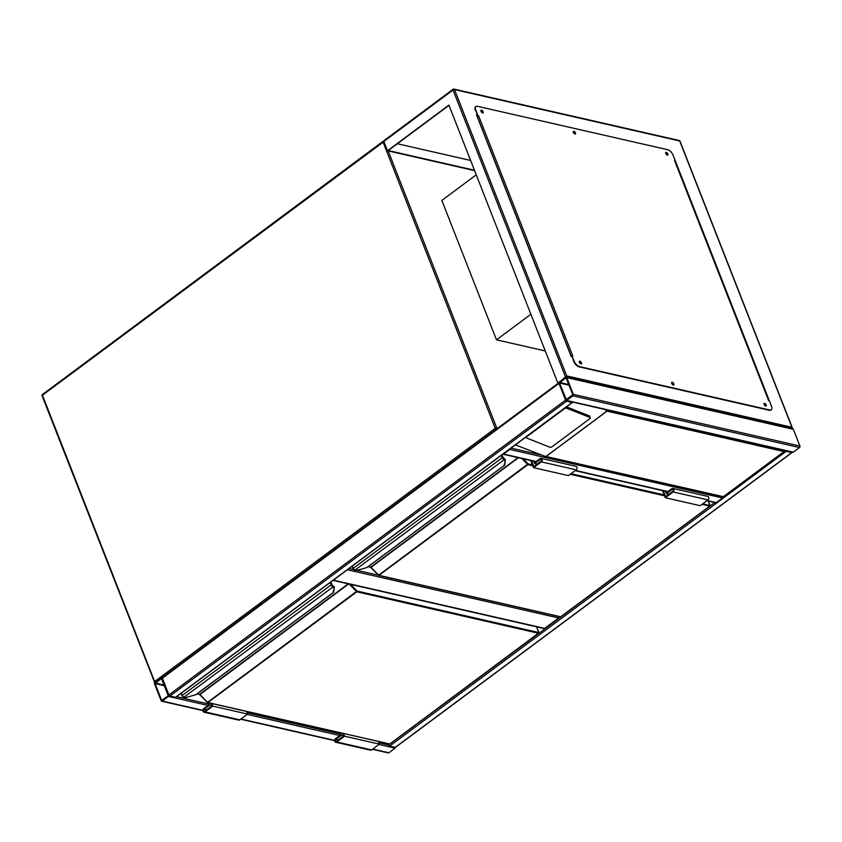 <?xml version="1.0" encoding="UTF-8"?>
<svg xmlns="http://www.w3.org/2000/svg" width="842" height="842" viewBox="0 0 842 842"><rect width="100%" height="100%" fill="white"/><g stroke="black" fill="none" stroke-linecap="round" stroke-linejoin="round"><path stroke-width="1.26" d="M476.246 174.831L441.85 200.407L496.496 339.831L545.279 350.967M530.892 314.266L496.496 339.831M559.12 616.586A1.105 0.842 102.9 0 1 558.667 617.975L347.357 569.76M333.358 580.159L544.669 628.385L558.667 617.975M544.669 628.385A1.105 0.842 102.9 0 1 544.058 628.532L333.064 580.38M395.572 747.286A1.105 0.842 102.9 0 1 395.098 748.138L388.878 752.769A1.105 0.842 102.9 0 1 388.267 752.916L372.469 749.306M161.138 700.702A1.105 0.842 -77.1 0 0 162.285 701.06L168.505 696.429A1.105 0.842 -77.1 0 0 168.916 694.924L162.359 678.189A1.105 0.842 -77.1 0 0 161.222 677.842L155.002 682.462A1.105 0.842 -77.1 0 0 154.581 683.978L161.138 700.702M168.274 695.85L161.443 678.42L155.075 683.609L161.632 700.344L168.274 695.85M558.899 382.847A1.105 0.537 53.4 0 0 558.983 383.373L565.54 400.108A1.105 0.537 53.4 0 0 566.592 401.192L572.171 402.465A1.105 0.537 53.4 0 0 572.465 402.423A1.105 0.537 53.4 0 0 572.592 402.097M566.592 401.192L169.979 696.008A1.105 0.537 -126.6 0 1 168.916 694.924L162.359 678.189A1.105 0.537 -126.6 0 1 162.401 677.463L558.909 382.721M169.979 696.008L175.557 697.281A1.105 0.537 -126.6 0 0 175.852 697.239A1.105 0.537 -126.6 0 0 175.978 696.976M572.897 395.835A1.105 0.842 -77.1 0 0 573.307 394.33L566.75 377.595A1.105 0.842 -77.1 0 0 565.613 377.237L559.393 381.868A1.105 0.842 -77.1 0 0 558.983 383.373L565.54 400.108A1.105 0.842 -77.1 0 0 566.677 400.455L572.897 395.835L799.49 447.544L793.269 452.165A1.105 0.842 102.9 0 1 792.659 452.312L566.066 400.603M566.224 377.09L792.806 428.799A1.105 0.842 102.9 0 1 793.343 429.304L799.9 446.028A1.105 0.842 102.9 0 1 799.49 447.544M566.024 399.74L572.823 394.688L566.066 377.763L559.467 383.015L566.487 399.845M785.386 450.659A1.105 0.537 53.4 0 0 786.217 451.312L791.785 452.586A1.105 0.537 53.4 0 0 792.09 452.543A1.105 0.537 53.4 0 0 792.217 452.217M395.593 747.086A1.105 0.537 -126.6 0 1 395.466 747.359A1.105 0.537 -126.6 0 1 395.172 747.401L791.785 452.586M378.9 742.844L388.541 745.044A1.105 0.537 -126.6 0 0 389.593 746.128L395.172 747.401M714.774 502.537L388.541 745.044L388.036 743.76M502.874 454.154A1.105 0.842 -77.1 0 0 503.653 454.07L509.884 449.449A1.105 0.842 -77.1 0 0 510.357 448.597M723.015 496.864A1.105 0.842 102.9 0 1 722.52 497.98L509.884 449.449M706.87 500.737L715.689 502.748A1.105 0.842 102.9 0 0 716.3 502.6L722.52 497.98M672.695 384.689L671.748 383.426M671.769 383.468L672.663 384.657M765.073 405.77L764.126 404.497M764.147 404.549L765.041 405.739M666.717 154.791L665.769 153.518M665.79 153.56L666.675 154.76M574.339 133.71L573.739 132.173L574.297 133.678M481.035 111.407L482.203 112.596L481.014 111.355M566.719 375.89L791.922 427.283L679.715 140.972L454.522 89.589L566.719 375.89L558.951 382.531M557.836 383.026L448.912 105.082L387.478 150.75L474.604 170.631M449.018 105.345L388.215 150.539L474.435 170.221M387.478 150.75L383.836 141.456L384.941 140.109L384.268 140.435L453.08 89.273A1.105 0.537 53.4 0 0 453.049 90.01L383.836 141.456M769.777 401.918L675.063 160.233M477.203 115.08L476.509 114.922L571.223 356.608L571.928 356.766M397.361 143.74L470.615 160.454M674.979 160.959L768.851 400.476M476.677 115.333L477.372 115.491M791.922 427.283L792.196 428.946L791.922 427.283M482.803 112.986A1.663 0.8 53.4 0 0 482.403 111.523A1.663 0.8 53.4 0 0 481.119 110.47A1.663 0.8 53.4 0 0 480.908 110.449M482.592 112.965A1.663 0.8 53.4 0 0 483.045 112.902A1.663 0.8 53.4 0 0 482.919 111.449A1.663 0.8 53.4 0 0 481.508 110.176A1.663 0.8 53.4 0 0 481.056 110.239A1.663 0.8 53.4 0 0 481.182 111.702A1.663 0.8 53.4 0 0 482.592 112.965M575.181 134.067A1.663 0.8 53.4 0 0 574.781 132.604A1.663 0.8 53.4 0 0 573.497 131.552A1.663 0.8 53.4 0 0 573.286 131.531M574.97 134.046A1.663 0.8 53.4 0 0 575.423 133.983A1.663 0.8 53.4 0 0 575.297 132.531A1.663 0.8 53.4 0 0 573.886 131.257A1.663 0.8 53.4 0 0 573.434 131.32A1.663 0.8 53.4 0 0 573.56 132.783A1.663 0.8 53.4 0 0 574.97 134.046M667.559 155.149A1.663 0.8 53.4 0 0 667.159 153.686A1.663 0.8 53.4 0 0 665.875 152.634A1.663 0.8 53.4 0 0 665.664 152.613M667.348 155.128A1.663 0.8 53.4 0 0 667.801 155.065A1.663 0.8 53.4 0 0 667.674 153.612A1.663 0.8 53.4 0 0 666.264 152.339A1.663 0.8 53.4 0 0 665.822 152.402A1.663 0.8 53.4 0 0 665.938 153.854A1.663 0.8 53.4 0 0 667.348 155.128M765.915 406.128A1.663 0.8 53.4 0 0 765.515 404.665A1.663 0.8 53.4 0 0 764.231 403.613A1.663 0.8 53.4 0 0 764.031 403.592M765.715 406.107A1.663 0.8 53.4 0 0 766.157 406.055A1.663 0.8 53.4 0 0 766.041 404.592A1.663 0.8 53.4 0 0 764.62 403.329A1.663 0.8 53.4 0 0 764.178 403.381A1.663 0.8 53.4 0 0 764.294 404.844A1.663 0.8 53.4 0 0 765.715 406.107M673.537 385.047A1.663 0.8 53.4 0 0 673.137 383.584A1.663 0.8 53.4 0 0 671.853 382.531A1.663 0.8 53.4 0 0 671.653 382.51M673.337 385.036A1.663 0.8 53.4 0 0 673.779 384.973A1.663 0.8 53.4 0 0 673.663 383.51A1.663 0.8 53.4 0 0 672.242 382.247A1.663 0.8 53.4 0 0 671.8 382.31A1.663 0.8 53.4 0 0 671.916 383.763A1.663 0.8 53.4 0 0 673.337 385.036M581.159 363.965A1.663 0.8 53.4 0 0 580.759 362.502A1.663 0.8 53.4 0 0 579.475 361.45A1.663 0.8 53.4 0 0 579.275 361.428M580.959 363.954A1.663 0.8 53.4 0 0 581.401 363.891A1.663 0.8 53.4 0 0 581.285 362.428A1.663 0.8 53.4 0 0 579.864 361.165A1.663 0.8 53.4 0 0 579.422 361.229A1.663 0.8 53.4 0 0 579.538 362.681A1.663 0.8 53.4 0 0 580.959 363.954M769.251 400.571L768.557 400.413L674.568 160.59L675.263 160.748L673.084 155.17A5.526 2.663 53.4 0 0 667.769 149.729L477.435 106.292A5.526 2.663 53.4 0 0 475.962 106.502A5.526 2.663 53.4 0 0 475.772 110.144L477.961 115.722L478.656 115.88L572.644 355.703L571.95 355.545L574.139 361.123A5.526 2.663 53.4 0 0 579.443 366.565L769.777 410.001A5.526 2.663 53.4 0 0 771.251 409.791A5.526 2.663 53.4 0 0 771.44 406.149L769.251 400.571M475.772 110.144L477.572 116.007L478.656 115.88M579.443 366.565L579.054 366.859A5.526 2.663 -126.6 0 1 573.749 361.418L571.95 355.545M771.051 409.917A5.526 2.663 -126.6 0 1 770.862 410.086A5.526 2.663 -126.6 0 1 769.388 410.296L769.777 410.001M579.054 366.859L769.388 410.296M475.383 110.428A5.526 2.663 -126.6 0 1 475.572 106.787A5.526 2.663 -126.6 0 1 475.783 106.66M477.077 116.375L477.667 116.028M590.231 417.821A1.663 0.895 164 0 0 589.8 417.411L566.75 408.254A1.663 0.895 164 0 0 564.466 408.686L526.755 436.714A1.663 0.895 -16 0 0 526.271 437.619A1.663 0.895 -16 0 0 526.703 438.029L549.752 447.176A1.663 0.895 164 0 0 552.036 446.755L589.747 418.716A1.663 0.895 164 0 0 590.231 417.821L589.81 416.337A1.663 0.895 164 0 0 589.379 415.927L566.519 406.854M515.378 444.86L544.5 456.132L723.383 496.664L784.039 451.575L607.008 411.17L604.567 409.391M785.154 450.217L784.723 451.249L723.299 496.906M181.251 693.229L182.093 695.376A2.21 1.063 53.4 0 0 183.63 697.292L184.24 697.534A4.978 2.147 158.6 0 0 187.061 697.208L195.649 694.766M333.8 591.758L333.464 592.368L333.085 591.389L333.464 592.368L333.937 588.032A4.978 2.147 158.6 0 0 333.116 586.874L332.906 585.906L333.116 586.874L183.724 697.365M333.358 586.127A5.526 2.379 -21.4 0 1 334.211 586.874A5.526 2.379 -21.4 0 1 334.274 587.411L333.611 592.358L195.912 694.713L186.966 697.229M333.348 586.085L334.211 586.874A5.526 2.379 158.6 0 0 334.19 586.832A5.526 2.379 158.6 0 0 333.348 586.085L332.632 585.664M330.811 582.054L331.759 584.464A1.663 0.8 53.4 0 0 332.906 585.906L332.885 585.853A1.6 0.768 -126.6 0 1 331.79 584.474L332.885 585.832M199.775 694.587L207.606 702.323L357.04 591.063L538.827 632.542L536.586 626.827M183.63 697.292L183.209 697.176A1.663 0.8 -126.6 0 1 182.051 695.745L184.009 697.618L187.061 697.208M343.547 733.614L344.557 736.192L336.779 741.97A1.937 1.473 102.9 0 1 335.505 738.718L340.557 734.961L339.684 732.729M344.557 736.192L379.416 744.149L371.638 749.927A1.937 1.473 102.9 0 1 370.564 750.19L335.705 742.234M378.405 741.57L379.416 744.149M342.715 733.424L343.694 735.929L336.505 741.276A1.105 0.842 102.9 0 1 335.779 739.413L341.41 735.224L343.62 735.729M341.41 735.224L340.505 732.919M211.847 705.659L209.647 705.154L208.742 702.849M210.942 703.354L211.931 705.859L204.732 711.206A1.105 0.842 102.9 0 1 204.006 709.343L209.647 705.154M211.774 703.544L212.784 706.122L205.006 711.9A1.937 1.473 102.9 0 1 203.732 708.648L208.784 704.891L207.911 702.66M246.632 711.501L247.643 714.079L212.784 706.122M247.643 714.079L239.865 719.857A1.937 1.473 102.9 0 1 238.802 720.12L203.943 712.164M352.345 566.056L353.187 568.203A2.21 1.063 53.4 0 0 354.724 570.118L355.335 570.35A4.978 2.147 158.6 0 0 358.155 570.034L366.744 567.592M504.895 464.584L504.547 465.194L504.169 464.216L504.547 465.194L505.021 460.848A4.978 2.147 158.6 0 0 504.2 459.7L504 458.722L504.2 459.7L354.808 570.192M504.453 458.953A5.526 2.379 -21.4 0 1 505.305 459.7A5.526 2.379 -21.4 0 1 505.368 460.237L504.695 465.173L366.996 567.529L358.06 570.055M505.021 460.848L505.305 459.7A5.526 2.379 158.6 0 0 505.284 459.658A5.526 2.379 158.6 0 0 504.432 458.911L503.727 458.48M504.432 458.911L504 458.722A1.663 0.8 53.4 0 1 502.842 457.29L501.906 454.88M370.869 567.413L378.7 575.149L528.134 463.879L532.481 464.879M354.724 570.118L354.293 570.002A1.663 0.8 -126.6 0 1 353.145 568.571L355.092 570.444L358.155 570.034M537.185 464.079L534.712 463.521L533.817 461.248M531.618 460.742L533.881 466.531L541.08 461.184A1.105 0.842 -77.1 0 0 540.353 459.332L534.712 463.521M530.786 460.553L533.575 467.668L541.353 461.879A1.937 1.473 -77.1 0 0 540.08 458.627L535.017 462.384L534.649 461.437M541.143 458.374L576.002 466.321A1.937 1.473 -77.1 0 1 576.212 469.836L568.434 475.625L533.575 467.668M662.559 490.623L665.348 497.738L673.126 491.96A1.937 1.473 -77.1 0 0 671.842 488.697L666.79 492.454L666.422 491.507M665.348 497.738L700.207 505.695L707.985 499.906A1.937 1.473 -77.1 0 0 707.775 496.391L672.916 488.444M663.391 490.812L665.654 496.601L672.853 491.254A1.105 0.842 -77.1 0 0 672.116 489.402L666.485 493.591L668.948 494.149M666.485 493.591L665.59 491.318M388.173 150.907L496.727 427.915L497.78 428.157M383.91 141.645L42.437 395.235L154.633 681.536L495.254 428.336L383.057 142.035A1.105 0.537 -126.6 0 1 383.089 141.309A1.105 0.537 -126.6 0 1 383.384 141.267A1.105 0.842 -77.1 0 1 383.805 141.098A1.105 1.105 0 0 0 383.089 141.309L42.468 394.498A1.105 1.105 0 0 0 42.1 395.793L154.549 682.273A1.105 0.842 102.9 0 0 154.812 682.641A1.105 1.105 0 0 1 154.307 682.094L154.633 681.536A1.105 0.537 -126.6 0 0 155.191 682.325M42.1 395.793L42.437 395.235A1.105 0.537 -126.6 0 1 42.468 394.498M496.675 428.988A1.105 0.842 -77.1 0 0 496.727 427.915L495.254 428.336A1.105 0.537 -126.6 0 0 496.159 429.367M349.009 568.529L353.724 569.602M356.987 570.35L378.395 575.233M162.285 701.06L202.869 710.322M240.991 719.015L334.642 740.392M372.764 749.085L388.878 752.769M168.505 696.429L208.037 705.449M247.211 714.395L339.8 735.519M378.984 744.465L395.098 748.138M176.609 696.681L208.416 703.933M247.127 712.774L340.179 734.003M155.075 683.609L164.716 685.809M155.223 683.041L164.464 685.156M565.54 400.108L168.916 694.924M572.171 402.465L175.557 697.281M558.983 383.373L162.359 678.189M799.9 446.028L573.307 394.33M793.269 452.165L566.677 400.455M793.343 429.304L566.75 377.595M568.855 384.552L559.614 382.447M569.118 385.215L559.467 383.015M389.593 746.128L786.217 451.312M540.501 454.838L511.01 448.102M716.3 502.6L707.164 500.516M667.98 491.57L575.391 470.446M536.217 461.5L503.653 454.07M565.613 377.237L453.049 90.01L454.522 89.589A1.105 0.842 102.9 0 0 453.985 89.084A1.105 1.105 0 0 0 453.08 89.273A1.105 0.537 53.4 0 1 453.375 89.231A1.105 0.842 102.9 0 1 453.985 89.084L679.189 140.477A1.105 0.842 -77.1 0 1 679.715 140.972L679.904 141.456M571.171 356.124L477.182 116.301M607.008 411.17L546.342 456.259M546.121 456.311L607.008 411.054M566.75 408.254L566.382 406.949M589.8 417.411L589.379 415.927M349.156 584.053L356.829 591.81L207.911 702.512L389.699 744.002L538.627 633.3L356.829 591.81L357.04 591.063L350.514 584.369M348.662 583.938L199.954 694.482L207.606 702.586L389.846 743.981L538.869 632.847M197.228 693.734L199.659 694.282L348.23 583.843M195.744 694.734L333.464 592.368M332.558 586.59A2.21 1.063 -126.6 0 1 331.022 584.674L330.18 582.527M181.041 693.387L181.925 695.66L331.759 584.464M181.956 695.503L181.114 693.334M199.533 694.345A1.105 0.537 -126.6 0 1 199.691 694.492L199.112 694.155M331.79 584.474L330.832 582.043M334.211 586.874L333.937 588.032M538.827 633.026L538.775 633.279A0.558 0.558 0 0 0 538.954 632.626L536.691 626.848M389.909 743.844L389.846 743.981A0.558 0.558 0 0 1 389.393 744.075L389.151 743.875M207.395 702.438L207.606 702.586A0.558 0.558 0 0 1 207.332 702.438L199.68 694.587L197.081 693.84M330.906 581.99L331.895 584.695M336.779 741.97L371.638 749.927M335.779 739.413L338.242 739.981M206.479 709.911L204.006 709.343M239.865 719.857L205.006 711.9M532.828 465.752L527.923 464.637L378.995 575.339L560.783 616.818L709.711 506.126L701.996 504.358M664.601 495.822L570.223 474.288M518.44 457.732L371.048 567.298L378.69 575.412L560.477 616.902L709.859 506.105L708.227 501.043M523.198 458.816L528.134 463.879L527.923 464.637L521.84 458.511M368.322 566.55L370.743 567.108L518.019 457.638M366.838 567.561L504.547 465.194M503.642 459.416A2.21 1.063 -126.6 0 1 502.106 457.501L501.264 455.354M352.124 566.213L353.019 568.476L502.842 457.29M353.051 568.329L352.198 566.161M370.617 567.171A1.105 0.537 -126.6 0 1 370.775 567.319L370.196 566.982M503.979 458.68A1.6 0.768 -126.6 0 1 502.885 457.301L501.927 454.859M571.044 473.678L664.254 494.949M702.817 503.748L709.953 505.674M709.911 505.842L709.859 506.105A0.558 0.558 0 0 0 710.048 505.453L708.322 501.064M560.993 616.67L560.93 616.807A0.558 0.558 0 0 1 560.477 616.902L560.235 616.702M378.479 575.265L378.69 575.412A0.558 0.558 0 0 1 378.416 575.254L370.775 567.413L368.175 566.666M541.448 459.574L540.353 459.332M576.212 469.836L541.353 461.879M673.126 491.96L707.985 499.906M672.116 489.402L673.211 489.644M161.675 701.207L202.869 710.606M240.696 719.236L334.642 740.676M572.465 402.423L175.852 697.239M395.466 747.359L792.09 452.543M667.685 491.791L575.097 470.667M535.912 461.721L503.042 454.227M679.189 140.477A1.105 1.105 0 0 1 679.968 141.151L792.364 427.957M674.821 160.759L768.757 400.455M526.271 437.619L526.071 436.914M544.5 456.132L723.236 496.917M502 454.806L503.011 457.385L505.284 459.658"/></g></svg>
